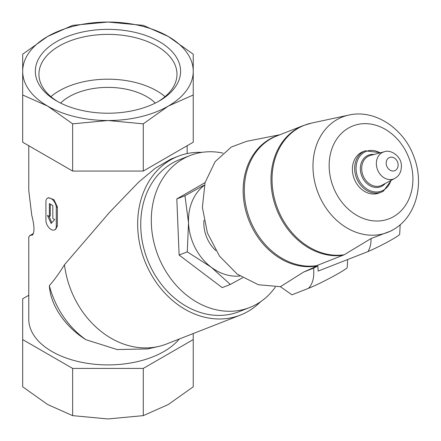 <?xml version="1.0" encoding="UTF-8"?>
<svg xmlns="http://www.w3.org/2000/svg" width="441" height="441" viewBox="0 0 441 441"><rect width="100%" height="100%" fill="white"/><g stroke="black" fill="none" stroke-linecap="round" stroke-linejoin="round"><path stroke-width="0.66" d="M155.309 103.084A54.822 31.653 0 0 0 60.61 103.084M56.602 100.939A72.627 41.934 0 0 0 159.317 100.939A72.627 41.934 0 0 0 159.317 41.636A72.627 41.934 0 0 0 56.602 41.636A72.627 41.934 0 0 0 56.602 100.939L56.602 100.939M168.264 36.471A85.284 49.238 180 0 1 193.241 71.288A85.284 49.238 180 0 1 168.264 106.105A85.284 49.238 180 0 1 107.957 120.525A85.284 49.238 180 0 1 47.656 106.105A85.284 49.238 180 0 1 22.678 71.288A85.284 49.238 180 0 1 47.656 36.471A85.284 49.238 180 0 1 107.957 22.05A85.284 49.238 180 0 1 168.264 36.471L193.241 54.204L193.241 94.991L168.264 106.105L143.286 123.838L107.957 120.525L72.633 123.838L47.656 106.105L22.678 94.991L22.678 54.204L47.656 36.471L72.633 25.363L107.957 22.05L143.286 25.363L168.264 36.471M32.474 235.003L32.061 235.136C34.701 232.997 34.602 226.371 31.758 215.258L28.77 190.495L28.77 145.734M32.86 234.673L29.641 235.698L28.77 237.159L28.77 319.179A79.193 45.721 180 0 0 90.361 363.759A79.193 45.721 180 0 0 179.333 338.991M85.973 339.719L117.141 349.548L147.724 348.914L158.396 346.499A85.284 69.369 -111.4 0 1 64.474 264.738C59.568 272.77 54.53 279.737 49.359 285.652C50.456 306.528 66.823 328.021 85.973 339.719A81.998 66.696 -111.4 0 1 49.359 285.652M260.46 301.82A85.284 69.369 -111.4 0 1 248.112 311.368A85.284 69.369 -111.4 0 1 240.444 315.061A85.284 69.369 -111.4 0 1 144.758 260.94A85.284 69.369 -111.4 0 1 178.252 156.235L170.843 159.14L155.337 168.203L138.546 182.232L109.71 212.154L64.474 264.738M47.446 198.252L48.427 197.689L53.973 199.696L57.369 206.934L57.369 225.831L55.737 229.248L54.756 229.816A7.31 4.223 -120 0 0 56.272 226.47L56.272 207.568A7.31 4.223 -120 0 0 53.08 200.214A7.31 4.223 -120 0 0 47.446 198.252A7.31 4.223 -120 0 0 45.93 201.598L45.93 220.5A7.31 4.223 -120 0 0 49.122 227.854A7.31 4.223 -120 0 0 54.756 229.816M239.915 276.011A49.949 40.627 -111.4 0 1 211.228 267.213A49.949 40.627 -111.4 0 1 188.528 222.865L184.955 195.749L203.477 185.479M242.594 277.72L230.362 284.451L211.228 267.213L187.265 251.872L188.528 222.865A49.949 40.627 -111.4 0 1 204.376 185.264M215.814 250.587A31.675 25.765 -111.4 0 1 203.951 220.28M279.996 134.714L246.508 141.352L231.26 147.079L215.081 161.693L205.048 182.662L202.386 207.43L207.413 232.958L219.53 256.138L237.241 274.137L258.398 284.748L280.404 286.683L291.925 294.82L308.435 288.353C312.724 284.015 314.433 277.284 313.562 268.167L303.667 272.042L314.951 266.998M383.378 191.14A22.171 18.037 -111.4 0 1 381.382 192.1L379.117 192.987A22.171 18.037 -111.4 0 1 354.239 178.914A22.171 18.037 -111.4 0 1 362.949 151.693L365.214 150.805A22.171 18.037 -111.4 0 0 356.504 178.026A22.171 18.037 -111.4 0 0 381.382 192.1L383.433 191.113L391.376 180.22M317.884 265.995L318.132 271.088L368.571 251.342L368.318 250.846C370.247 247.616 371.151 243.515 371.03 238.553L344.184 254.766A68.14 55.423 -111.4 0 1 274.429 198.588A68.14 55.423 -111.4 0 1 311.462 123.116L303.458 125.525L276.788 135.971A68.228 55.494 -111.4 0 0 247.903 213.753A68.228 55.494 -111.4 0 0 316.566 265.675L314.78 266.662L315.012 267.119L317.884 265.995A34.216 2.437 152.9 0 1 313.562 268.167M368.571 251.342L368.318 250.846M400.18 224.734L399.684 234.287A20.71 1.472 152.9 0 1 388.62 241.42A20.71 1.472 152.9 0 1 368.764 251.221M344.184 254.766L316.566 265.675M393.598 229.458A61.949 50.39 -111.4 0 1 393.207 229.689A61.949 50.39 -111.4 0 1 318.027 192.794A61.949 50.39 -111.4 0 1 348.809 115.079C375.026 108.955 404.143 128.75 414.022 157.051C424.507 184.057 416.188 216.581 393.598 229.458L391.272 230.83L371.03 238.553M347.646 259.534L347.238 267.428A24.365 1.736 152.9 0 1 332.553 276.728A24.365 1.736 152.9 0 1 308.435 288.353M303.667 272.042L280.404 286.683M205.059 182.629L176.813 198.935L184.955 195.749M176.813 198.935L179.123 255.058L222.22 287.637L230.362 284.451M179.123 255.058L187.265 251.872M240.444 315.061L166.533 344.002A85.284 69.369 -111.4 0 1 158.396 346.499M178.252 156.235A85.284 69.369 -111.4 0 1 201.939 152.36M275.366 287.036A81.629 66.393 -111.4 0 1 257.009 303.987A81.629 66.393 -111.4 0 1 249.672 307.52L239.11 311.655A81.629 66.393 -111.4 0 1 147.526 259.854A81.629 66.393 -111.4 0 1 179.586 159.642L190.148 155.508A81.629 66.393 -111.4 0 1 222.92 153.093M249.672 307.52A81.629 66.393 -111.4 0 1 158.082 255.719A81.629 66.393 -111.4 0 1 190.148 155.508M193.241 333.539L193.241 339.576L143.286 368.417L72.633 368.417L72.633 415.637L47.656 404.529L22.678 386.796L22.678 298.783L28.77 295.266M72.633 368.417L22.678 339.576M193.241 339.576L193.241 386.796L168.264 404.529L143.286 415.637L107.957 418.95L72.633 415.637M143.286 368.417L143.286 415.637M193.241 94.991L193.241 142.217L143.286 171.058L72.633 171.058L72.633 123.838M72.633 171.058L22.678 142.217L22.678 94.991M143.286 171.058L143.286 123.838M49.381 216.52L47.485 215.423L51.101 223.482L54.723 219.607L52.826 218.51L52.826 205.578L49.381 203.588L49.381 216.52L50.268 216.007L50.268 204.1M49.078 216.349L51.834 222.699M165.044 96.634A69.022 39.85 0 0 0 50.875 96.634M158.01 101.673A69.022 39.85 0 0 0 176.984 74.231A69.022 39.85 0 0 0 107.957 34.376A69.022 39.85 0 0 0 38.935 74.231A69.022 39.85 0 0 0 57.909 101.673M395.379 170.375A7.1 5.777 -111.4 0 1 386.189 163.429A7.1 5.777 -111.4 0 1 394.882 158.407A7.1 5.777 -111.4 0 1 395.379 170.375M394.993 178.296A14.393 11.709 -111.4 0 1 394.689 178.467A14.393 11.709 -111.4 0 1 377.551 169.785A14.393 11.709 -111.4 0 1 384.238 151.776L370.468 155.425A16.025 13.032 -111.4 0 0 363.02 175.474A16.025 13.032 -111.4 0 0 382.104 185.137L395.07 178.252C399.507 175.683 401.608 171.246 401.376 164.934C400.742 155.441 390.114 149.262 384.238 151.776M385.307 183.439A16.923 13.765 -111.4 0 1 382.259 185.981A16.923 13.765 -111.4 0 1 361.003 173.688A16.923 13.765 -111.4 0 1 373.974 154.493M390.891 180.479A21.273 17.304 -111.4 0 1 383.604 190.088A21.273 17.304 -111.4 0 1 356.163 170.573A21.273 17.304 -111.4 0 1 380.087 152.878M393.675 216.575A49.822 40.522 -111.4 0 1 329.201 167.834A49.822 40.522 -111.4 0 1 390.219 132.603A49.822 40.522 -111.4 0 1 393.675 216.575M343.236 255.229A68.228 55.494 -111.4 0 1 274.578 203.312A68.228 55.494 -111.4 0 1 303.458 125.525M315.53 266.193A68.327 55.577 -111.4 0 1 246.216 212.419A68.327 55.577 -111.4 0 1 278.547 135.282M56.272 226.47L57.369 225.831M56.272 207.568L57.369 206.934M29.762 235.632L33.488 233.476M187.149 145.734L187.149 153.573M380.616 152.735L365.214 150.805M348.809 115.079L311.462 123.116"/></g></svg>
